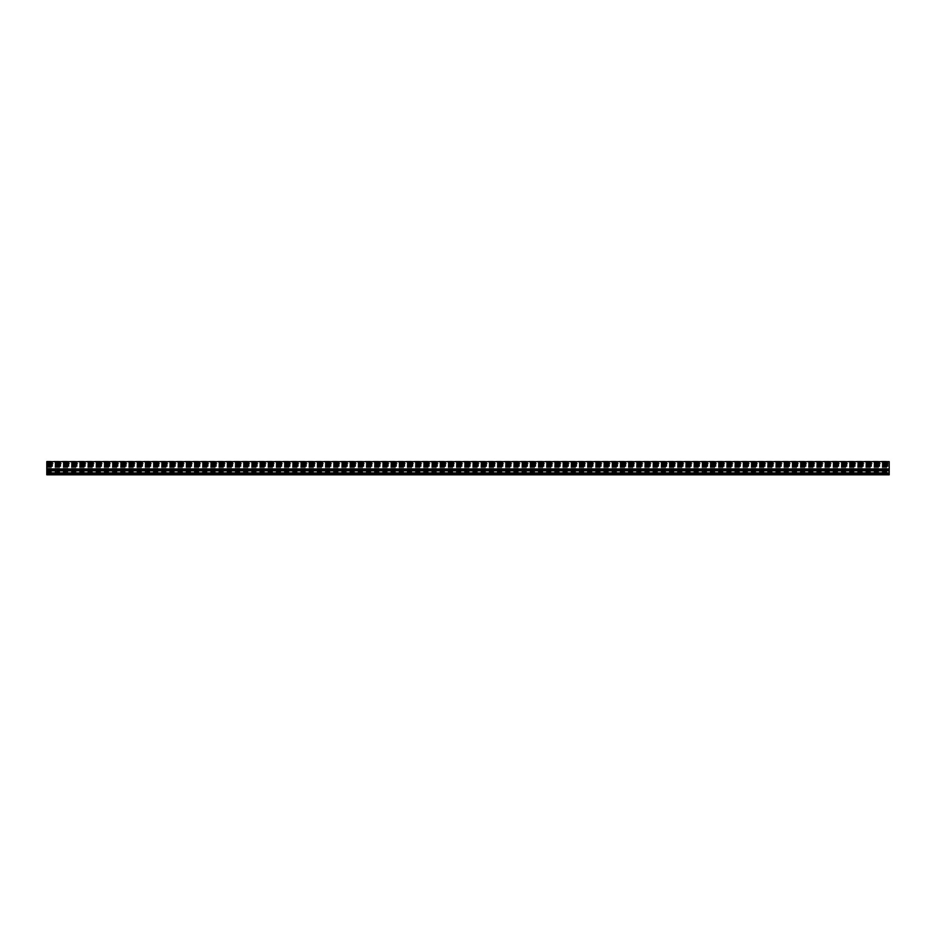 <?xml version="1.0" encoding="UTF-8"?>
<svg xmlns="http://www.w3.org/2000/svg" width="936" height="936" viewBox="0 0 936 936"><rect width="100%" height="100%" fill="white"/><g stroke="black" fill="none" stroke-linecap="round" stroke-linejoin="round"><path stroke-width="0.7" stroke-dasharray="4.68 3.51" d="M46.8 464.911L46.8 474.306L889.2 474.306L889.2 461.179L46.8 461.179L46.8 464.911L889.2 464.911M46.8 474.306L889.2 474.306M46.8 472.949L889.2 472.984L46.8 472.949M46.8 473.054L889.2 473.054L46.8 473.031M46.8 473.089L889.2 473.101M46.8 463.612L46.8 470.843L46.8 463.612L889.2 463.612M46.8 463.016L889.2 463.355L46.8 463.016M46.8 463.706L889.2 464.045L46.8 463.706M46.8 464.396L889.2 464.736L46.8 464.396M46.8 465.087L889.2 465.426L46.8 465.087M46.8 465.777L889.2 465.777L46.8 465.777M46.8 466.116L889.2 466.116L46.8 466.116M46.8 466.432L889.2 466.432L46.8 466.432M46.8 466.561L889.2 466.537M46.8 466.28L889.2 466.327M46.8 466.877L889.2 466.877M46.8 468.948L889.2 468.948M889.2 469.544L46.8 469.544M46.8 469.264L889.2 469.287M46.8 470.983L889.2 470.983M46.8 472.224L889.2 472.224M46.8 473.265L889.2 473.265M46.8 462.665L889.2 462.665L46.8 462.665M46.8 462.325L889.2 462.325L46.8 462.325M46.8 461.869L889.2 461.869M46.8 468.889L889.2 468.889M46.8 469.919L889.2 469.919M46.8 470.679L889.2 470.679L46.8 470.668M889.2 470.527L46.8 470.504M46.8 470.785L889.2 470.82L46.8 470.785M46.8 473.557L889.2 473.557M46.8 473.359L889.2 473.359M46.8 474.002L889.2 474.002M46.8 474.213L889.2 474.213M46.8 473.125L889.2 473.125L46.8 473.171M46.8 473.23L889.2 473.23M46.8 466.748L889.2 466.748M46.8 467.403L889.2 467.403M46.8 468.421L889.2 468.421M46.8 469.088L889.2 469.088M46.8 471.077L889.2 471.077M46.8 471.288L889.2 471.288M46.8 471.931L889.2 471.931M46.8 472.142L889.2 472.142M46.8 461.939L889.2 461.939M46.8 462.384L889.2 462.384M46.8 466.058L889.2 466.058M46.8 466.268L889.2 466.268M46.8 468.971L889.2 468.971M46.8 469.182L889.2 469.182M46.8 469.626L889.2 469.626M46.8 469.825L889.2 469.825M46.8 470.644L889.2 470.644L46.8 470.644M46.8 470.597L889.2 470.597L46.8 470.597M46.8 461.284L889.2 461.284"/><path stroke-width="1.4" d="M46.8 472.914L46.8 474.821L889.2 474.821L889.2 472.914L46.8 472.914L46.8 470.843L889.2 470.843L889.2 472.914M46.8 470.843L889.2 470.843M46.8 468.971L46.8 461.647L889.2 461.647L889.2 468.971L46.8 468.971L46.8 470.293M889.2 468.971L889.2 470.293M889.2 461.647L46.8 461.647M46.8 474.014L889.2 474.014M46.8 473.499L889.2 473.499M46.8 469.778L889.2 469.778M46.8 469.439L889.2 469.439"/></g></svg>
